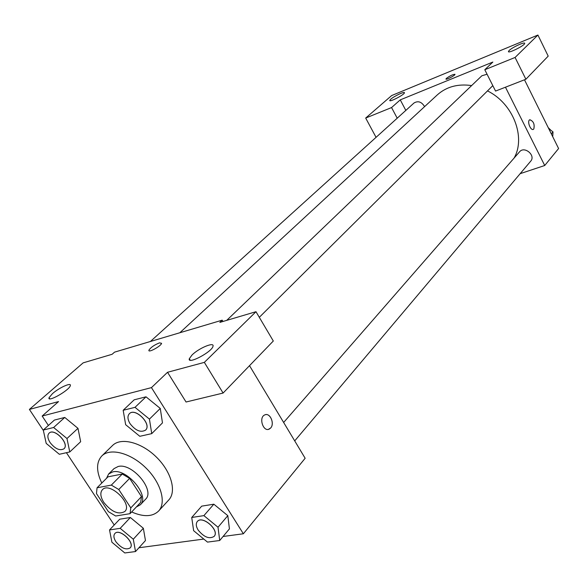 <?xml version="1.0" encoding="UTF-8"?>
<svg xmlns="http://www.w3.org/2000/svg" width="588" height="588" viewBox="0 0 588 588"><rect width="100%" height="100%" fill="white"/><g stroke="black" fill="none" stroke-linecap="round" stroke-linejoin="round"><path stroke-width="0.88" d="M103.811 502.402C100.416 496.919 99.938 492.693 102.386 489.723C109.581 481.3 133.028 504.056 124.818 511.501C118.563 514.978 111.558 511.95 103.811 502.402M115.652 516.007L130.044 513.669L130.793 507.9L118.769 489.51L111.33 485.1L97.049 487.79L96.469 493.604L108.376 511.641L115.652 516.007M111.33 485.1L122.26 474.038L108.001 476.831L97.049 487.79M122.26 474.038L129.632 478.375L118.769 489.51M130.044 513.669L140.686 502.38L141.473 496.617L129.632 478.375M136.35 506.981L140.348 504.776C150.241 496.081 126.81 468.033 112.771 471.892L108.633 474.001L106.502 478.331M108.633 474.001L114.035 468.614L118.166 466.49C132.197 462.58 155.482 490.502 145.574 499.219L140.348 504.776M141.473 496.617L130.793 507.9M101.783 483.057C96.175 471.26 96.189 462.227 101.827 455.943C110.059 447.622 130.463 452.848 145.596 467.644C160.84 482.329 166.676 502.564 158.598 511.045C152.527 516.845 143.546 517.153 131.653 511.964M101.827 455.943L112.58 445.461C120.849 437.112 141.142 442.176 156.107 456.81C171.189 471.333 176.856 491.465 168.756 499.976L158.598 511.045M223.072 536.484L243.366 533.772L151.454 387.617L42.167 416.039L48.4 425.462M66.407 452.701L114.212 525.003M138.952 547.751L203.801 539.064M69.766 451.951L80.659 441.706L77.983 428.343L64.753 417.443L54.412 420.067L43.277 430.056L46.209 443.411L59.344 454.281L69.766 451.951L66.981 438.523L53.626 427.498L43.277 430.056M151.741 433.635L162.472 422.89L160.274 408.447L146 396.819L134.182 399.818L123.171 410.277L125.663 424.712L139.819 436.303L151.741 433.635L149.433 419.112L135.012 407.344L123.171 410.277M219.721 540.497L229.423 528.884L227.813 515.669L213.834 504.203L201.713 506.136L191.732 517.469L193.621 530.677L207.49 542.107L219.721 540.497L218.016 527.23L203.896 515.625L191.732 517.469M135.519 551.544L145.464 540.548L143.34 528.259L130.352 517.506L119.709 519.197L109.53 529.95L111.904 542.232L124.788 552.955L135.519 551.544L133.292 539.211L120.187 528.333L109.53 529.95M268.437 429.358L270.634 428.02L269.275 429.071C263.262 432.349 258.433 417.531 264.673 414.952C269.804 412.085 275.03 423.558 270.642 428.02C274.677 423.926 270.531 413.21 265.475 414.672M223.095 393.049L204.345 362.377L255.986 311.706L273.31 341.011L223.095 393.049L186.051 402.008L167.543 372.277L151.454 387.617M249.518 365.662L305.15 458.265L243.366 533.772M222.977 321.474L222.191 320.166L219.846 322.4L255.986 311.706M192.063 354.954L189.307 358.724C187.219 365.03 212.239 351.837 213.01 346.214C214.502 341.591 198.847 348.162 192.063 354.954M167.543 372.277L204.345 362.377M222.191 320.166L114.535 352.153L112.117 354.285L83.143 362.862L29.4 409.424L43.372 430.49M29.4 409.424L58.543 401.582L42.167 416.039M52.457 393.651L49.047 397.694C46.996 402.971 69.428 390.278 70.31 385.662C71.714 382.024 59.123 387.676 52.457 393.651M161.582 343.326L159.502 342.863L161.582 343.319C161.141 346.097 147.823 353.329 148.918 350.191C150.793 347.376 154.321 344.928 159.495 342.863C154.321 344.935 150.8 347.376 148.926 350.198L148.955 350.639M179.847 332.742L437.318 94.874C446.468 86.73 457.898 83.628 471.627 85.576M487.577 90.942C513.133 103.51 526.047 137.202 514.118 158.04M226.718 320.364L481.866 75.756L487.07 74.25M492.81 85.627L259.301 317.322M150.396 341.496L414.04 102.973C418.119 100.585 421.64 101.797 424.595 106.634M283.644 422.463L519.542 151.829C524.423 145.655 536.035 155.423 530.677 161.208L294.713 440.89M400.266 99.872L492.854 62.056L484.799 69.737L515.081 57.455L537.917 35.045L391.674 95.543L365.685 118.056L391.557 107.56L400.266 99.872L405.823 110.404M520.159 173.673L544.723 165.5L505.46 87.208M454.98 74.308C452.951 74.382 450.107 75.727 446.454 78.344C450.43 75.543 453.275 74.228 454.987 74.397C455.038 75.558 445.55 80.365 445.961 78.983L446.454 78.336L445.961 78.983M509.149 50.502C512.221 47.334 525.253 41.388 524.687 43.424C524.856 45.474 507.76 53.949 508.451 51.487L509.149 50.502M390.733 99.218C394.078 96.167 405.029 91.037 404.434 92.816C404.47 94.675 389.028 102.65 389.763 100.401L390.733 99.218M376.055 137.335L365.685 118.056M397.209 118.203L391.557 107.56M484.799 69.737L495.552 91.067L525.885 79.248L548.2 56.125L537.917 35.045M525.885 79.248L515.081 57.455M544.723 165.5L558.6 148.536L524.489 79.792M533.242 129.404L533.389 129.345C530.626 131.028 526.789 121.003 529.729 119.79C533.441 121.018 534.801 124.09 533.794 129.022C534.83 124.288 533.522 121.187 529.861 119.739M552.727 136.703L553.007 131.881L548.729 128.647M553.007 131.881L551.323 133.873M548.236 127.655L550.897 130.286M114.866 533.536L114.881 533.514C119.467 527.84 135.497 542.871 130.205 547.876L130.183 547.898C125.972 550.265 121.209 548.2 115.88 541.71C113.682 538.182 113.337 535.47 114.844 533.559C119.43 527.884 135.46 542.915 130.161 547.92L130.205 547.876M145.464 540.548L143.34 528.259L133.292 539.211M143.34 528.259L130.352 517.506L120.187 528.333M130.352 517.506L119.709 519.197M197.311 521.519L197.333 521.497C202.331 514.875 219.949 530.391 214.179 536.344L214.164 536.366M229.423 528.884L227.813 515.669L218.016 527.23M227.813 515.669L213.834 504.203L203.896 515.625M213.834 504.203L201.713 506.136M198.163 530.075C196.002 526.488 195.716 523.643 197.296 521.541C202.294 514.919 219.912 530.435 214.142 536.388C209.335 539.328 204.014 537.219 198.163 530.075M49.135 433.106L49.135 433.106C54.434 427.572 69.935 443.977 63.96 448.784L63.916 448.828C59.748 450.974 55.132 448.879 50.068 442.536C47.525 438.398 47.194 435.267 49.091 433.15C54.39 427.616 69.891 444.021 63.916 448.828M80.659 441.706L77.983 428.343L66.981 438.523M77.983 428.343L64.753 417.443L53.626 427.498M64.753 417.443L54.412 420.067M129.375 413.695L129.397 413.673C135.306 407.19 152.219 424.352 145.581 430.093L145.559 430.115M162.472 422.89L160.274 408.447L149.433 419.112M160.274 408.447L146 396.819L135.012 407.344M146 396.819L134.182 399.818M130.08 423.705C127.537 419.413 127.295 416.091 129.353 413.717C135.262 407.234 152.174 424.396 145.537 430.137C140.745 432.819 135.593 430.673 130.08 423.705M189.307 358.724L190.203 360.179M49.047 397.694L49.782 398.804"/></g></svg>
